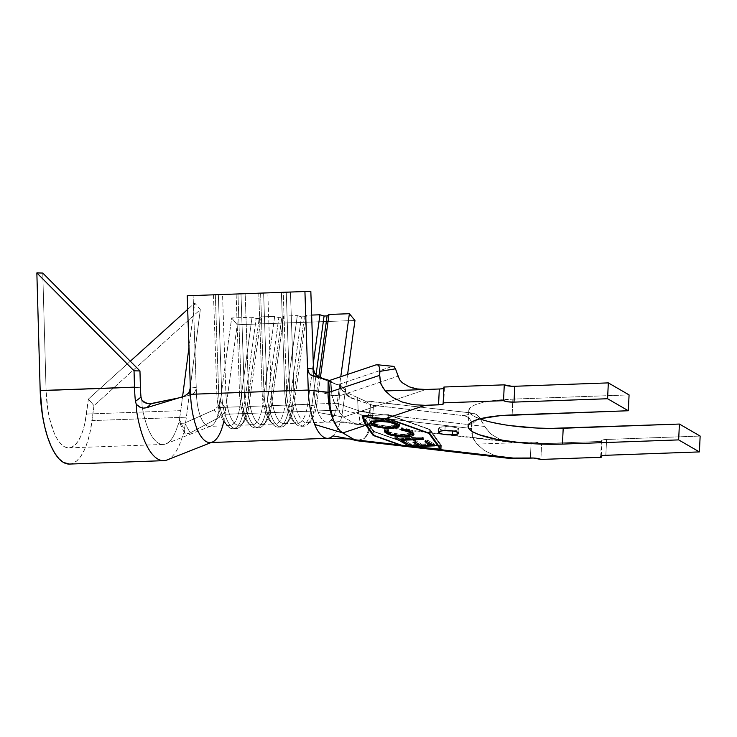 <?xml version="1.0" encoding="UTF-8"?>
<svg xmlns="http://www.w3.org/2000/svg" width="737" height="737" viewBox="0 0 737 737"><rect width="100%" height="100%" fill="white"/><g stroke="black" fill="none" stroke-linecap="round" stroke-linejoin="round"><path stroke-width="0.55" stroke-dasharray="3.69 2.76" d="M448.603 430.859L441.509 429.892L438.699 428.261L441.813 426.926L449.026 426.659L456.12 427.626L458.939 429.256L455.825 430.601L452.14 430.905A10.134 2.11 -177.3 0 0 452.5 430.887A10.134 2.11 -177.3 0 0 458.939 429.238A10.134 2.11 -177.3 0 0 445.139 426.631L444.955 430.592L445.139 426.631A10.134 2.11 -177.3 0 0 438.69 428.28A10.134 2.11 -177.3 0 0 445.305 430.583M210.036 442.559A48.651 17.725 87.9 0 0 225.034 414.258L237.24 324.741L354.958 320.484L237.24 324.741L231.658 317.969L252.036 317.232L256.172 318.476L259.184 318.366L261.091 316.901L274.671 316.413L261.091 316.901L248.876 406.428L262.455 405.94A32.428 11.82 -92.1 0 1 252.459 424.807A32.428 11.82 -92.1 0 1 239.479 392.628L225.891 393.125L222.546 294.588L236.135 294.091L239.479 392.628L225.891 393.125A32.428 11.82 87.9 0 0 238.88 425.295A32.428 11.82 87.9 0 0 248.876 406.428L262.455 405.94L274.671 316.413L278.807 317.656L281.829 317.546L283.727 316.09L297.306 315.593L283.727 316.09L271.511 405.608L285.09 405.12A32.428 11.82 -92.1 0 1 275.094 423.987A32.428 11.82 -92.1 0 1 262.114 391.817L248.535 392.305L245.181 293.768L258.77 293.28L262.114 391.817L248.535 392.305A32.428 11.82 87.9 0 0 261.515 424.475A32.428 11.82 87.9 0 0 271.511 405.608L285.09 405.12L297.306 315.593L301.442 316.846L304.464 316.735L306.362 315.27L311.64 315.077L306.362 315.27L294.146 404.797L307.734 404.3A32.428 11.82 -92.1 0 1 297.739 423.167A32.428 11.82 -92.1 0 1 284.749 390.997L271.17 391.485L267.826 292.948L281.405 292.46L284.749 390.997L271.17 391.485A32.428 11.82 87.9 0 0 284.15 423.664A32.428 11.82 87.9 0 0 294.146 404.797L307.734 404.3L311.862 405.553L314.883 405.442L316.781 403.977L320.411 377.436L316.781 403.977L337.159 403.24L340.78 376.69L337.159 403.24L358.108 410.537L369.403 412.471L371.245 401.407L364.668 400.845L357.62 397.584L358.2 410.813A24.321 6.099 11.1 0 1 369.292 413.125L369.403 412.471L358.108 410.537L337.159 403.24A32.428 11.82 -92.1 0 1 330.922 420.228L365.745 425.083L355.243 423.876L343.553 417.096L355.243 423.876L330.922 420.228A32.428 11.82 -92.1 0 1 327.062 422.108A32.428 11.82 -92.1 0 1 318.31 412.508L343.553 417.096L339.582 412.315L343.553 417.096L425.903 389.477L343.553 417.096L318.31 412.508A32.428 11.82 -92.1 0 1 314.174 389.928L331.899 395.364L335.169 404.641L339.582 412.315L338.615 405.239L339.453 395.852L397.869 376.257L339.453 395.852C338.274 402.209 338.32 407.69 339.582 412.315C336.044 407.22 333.511 401.665 331.982 395.64L339.453 395.852L340.724 383.728L392.37 366.409L376.119 364.833L392.37 366.409L340.724 383.728L336.745 384.677L330.987 382.162L331.899 395.364L330.987 382.162L336.745 384.677L340.724 383.728L339.536 395.161L331.899 395.364L339.536 395.161L339.453 395.852A24.321 1.889 6.7 0 1 331.982 395.64L314.174 389.928L293.805 390.665A32.428 11.82 87.9 0 0 306.795 422.845A32.428 11.82 87.9 0 0 316.781 403.977L337.159 403.24A32.428 11.82 -92.1 0 1 330.922 420.228A32.428 11.82 -92.1 0 1 327.164 422.108A32.428 11.82 -92.1 0 1 318.31 412.508A32.428 11.82 -92.1 0 1 314.174 389.928L313.474 369.09L314.174 389.928L293.805 390.665L290.461 292.138L310.83 291.401L260.603 293.188L213.49 294.911L216.844 393.447L196.466 394.184A32.428 11.82 87.9 0 0 210.321 426.235A32.428 11.82 87.9 0 0 219.451 407.487L220.299 401.287L225.798 408.639L237.24 324.741L231.658 317.969L219.451 407.487L239.82 406.76A32.428 11.82 -92.1 0 1 229.824 425.627A32.428 11.82 -92.1 0 1 216.844 393.447L196.466 394.184L193.122 295.648L187.216 295.767L213.49 294.911L193.122 295.648L196.466 394.184A32.428 11.82 87.9 0 0 209.455 426.355A32.428 11.82 87.9 0 0 219.451 407.487L239.82 406.76L252.036 317.232L231.658 317.969L220.299 401.287L218.069 406.538L213.923 409.956L220.022 416.949L190.238 432.905L184.729 422.992L213.923 409.956L184.729 422.992L180.611 423.48M190.349 388.104L196.235 387.349L190.349 388.104L188.792 393.033M426.797 448.861L436.682 449.266M415.235 446.373L425.746 448.732L415.235 446.373L374.138 431.458L362.862 415.751L374.138 431.458L415.253 446.088L440.45 445.176L415.235 446.373M401.204 445.12L407.782 446.659M407.708 446.659L408.39 446.723M295.684 423.646A35.671 12.999 -92.1 0 0 311.862 405.553L316.026 375.041L311.862 405.553L314.883 405.442L318.799 376.718L314.883 405.442L316.781 403.977A32.428 11.82 -92.1 0 1 311.318 420.09A32.428 11.82 -92.1 0 1 293.805 390.665L289.604 390.803A35.671 12.999 87.9 0 0 308.867 423.167A35.671 12.999 87.9 0 0 314.883 405.442A35.671 12.999 -92.1 0 1 303.893 426.198A35.671 12.999 -92.1 0 1 289.604 390.803L286.26 292.267L290.461 292.138L293.805 390.665L286.582 390.914A35.671 12.999 87.9 0 0 300.871 426.299A35.671 12.999 87.9 0 0 311.862 405.553L307.734 404.3L313.28 363.599L307.734 404.3A32.428 11.82 87.9 0 1 293.022 420.753L295.684 423.646A35.671 12.999 -92.1 0 1 286.582 390.914L284.749 390.997L281.405 292.46L283.238 292.377L286.582 390.914L283.238 292.377L286.26 292.267L289.604 390.803L284.749 390.997A32.428 11.82 87.9 0 0 293.022 420.753M372.563 416.902L370.121 416.764A8.107 1.787 5 0 1 372.553 417.068L372.553 417.068A8.107 1.787 -175 0 0 370.121 416.764C369.928 427.073 368.021 434.277 364.4 438.358C368.657 434.646 371.365 427.543 372.553 417.068L471.514 428.501L471.192 421.343L469.497 418.561L466.936 416.598L463.923 415.677L370.25 405L370.131 416.626L372.563 416.902L373.548 405.23L372.563 416.912M359.297 423.913L356.625 424.411L355.243 423.876L357.325 424.484L361.978 422.642L364.612 420.449L369.292 413.125L484.541 426.447L490.86 434.01L499.161 438.966L508.3 441.785L517.724 442.651L365.745 425.083L517.724 442.651L477.06 444.125L472.528 437.041L471.698 424.54L479.409 417.428L480.183 418.782L476.728 414.526L473.136 413.181L364.668 400.845L371.918 405.046L370.25 405L463.923 415.677L473.136 413.181L371.245 401.407L369.292 413.125L358.2 410.813C359.868 417.05 360.227 421.417 359.297 423.913C363.461 422.448 366.796 418.856 369.292 413.125L484.541 426.447L480.331 419.04L487.36 430.537L490.86 434.01L499.161 438.966L508.3 441.785L517.724 442.651L534.242 442.191L541.621 443.6L601.982 441.417L601.429 440.744L602.111 440.136L606.588 439.445L700.15 436.064L606.588 439.445L605.842 455.291L606.588 439.445A8.107 1.686 -177.3 0 0 601.429 440.763A8.107 1.686 -177.3 0 0 601.982 441.417L541.621 443.6L540.875 459.446L541.621 443.6A8.107 1.686 -177.3 0 0 531.128 442.172L477.06 444.125L484.209 450.418L493.698 455.098L506.577 458.082M510.216 425.627L488.06 421.407L479.676 418.8L473.522 416.009L469.856 413.116L468.806 410.251L470.418 407.515L474.628 405.018L481.27 402.853L490.105 401.103L512.878 399.104L629.076 394.903L512.878 399.104L512.132 414.949L512.878 399.104A69.324 14.408 -177.3 0 0 468.796 410.408A69.324 14.408 -177.3 0 0 479.861 418.874M514.767 386.271L511.653 386.243M443.849 388.27A8.107 1.686 -177.3 0 0 444.466 387.671A8.107 1.686 -177.3 0 0 443.914 387.017L444.466 387.69L443.785 388.307L439.307 388.998M601.291 456.01L601.982 441.417L601.291 456.01M530.382 458.009L531.128 442.172L530.382 458.009M329.494 380.476L330.268 380.928L329.494 380.476M336.745 384.677L330.268 380.928L336.745 384.677M473.136 413.181L476.728 414.526L479.409 417.428L471.698 424.54L471.192 421.343L469.497 418.561L466.936 416.598L463.923 415.677L473.136 413.181M412.923 388.067L409.026 386.778M512.169 442.403L357.325 424.484M357.095 440.763L359.656 440.883L364.4 438.358L367.164 435.134L369.559 430.454L372.553 417.068L471.514 428.501L471.551 432.232L473.209 438.727L477.06 444.125L484.209 450.418L493.698 455.098L506.77 458.101M407.073 446.576L414.489 446.115L373.364 431.486L363.203 417.326L373.364 431.486L373.226 434.406L373.364 431.486L414.489 446.115L427.405 448.925L415.65 446.253L407.404 446.604L400.219 445.065M437.916 449.404L427.994 448.999M330.987 382.162L323.635 378.873L330.987 382.162M328.158 380.108L330.287 380.605M359.813 420.431L358.2 410.813M358.108 410.537L357.62 397.584L343.672 391.227L341.59 389.809L339.683 385.442M327.578 438.322A48.651 17.725 87.9 0 0 332.967 435.899L350.176 438.948M339.739 384.299L345.432 390.278L347.597 374.396L345.432 390.278L346.611 394.968L350.748 397.952L343.672 391.227L364.668 400.845L371.918 405.046L350.748 397.952L341.434 389.633L340.512 388.399L339.739 384.299L345.432 390.278L342.742 410.012L225.034 414.258L342.742 410.012L345.432 390.278L345.542 392.637L348.205 396.607L371.918 405.046L370.25 405L370.131 416.626L342.742 410.012A48.651 17.725 -92.1 0 1 332.967 435.899A48.651 17.725 87.9 0 0 342.742 410.012L370.121 416.626L368.472 430.196L366.63 434.996L364.4 438.358L356.883 440.708M263.947 391.725L262.114 391.817L258.77 293.28L260.603 293.188L263.947 391.725L260.603 293.188L263.625 293.086L266.969 391.614L262.114 391.817A32.428 11.82 87.9 0 0 270.387 421.573A32.428 11.82 87.9 0 0 285.09 405.12L289.226 406.363A35.671 12.999 -92.1 0 1 273.049 424.466A35.671 12.999 -92.1 0 1 263.947 391.725A35.671 12.999 87.9 0 0 278.236 427.119A35.671 12.999 87.9 0 0 289.226 406.363L292.248 406.253A35.671 12.999 -92.1 0 1 281.248 427.009A35.671 12.999 -92.1 0 1 266.969 391.614L263.625 293.086L267.826 292.948L271.17 391.485L263.947 391.725M292.248 406.253L294.146 404.797A32.428 11.82 -92.1 0 1 288.683 420.91A32.428 11.82 -92.1 0 1 271.17 391.485L266.969 391.614A35.671 12.999 87.9 0 0 286.232 423.987A35.671 12.999 87.9 0 0 292.248 406.253L289.226 406.363L285.09 405.12L297.306 315.593L301.442 316.846L289.226 406.363L301.442 316.846L304.464 316.735L292.248 406.253L304.464 316.735L306.362 315.27L294.146 404.797L292.248 406.253M241.312 392.545L239.479 392.628L236.135 294.091L237.968 294.008L241.312 392.545L237.968 294.008L240.99 293.897L244.334 392.434L239.479 392.628A32.428 11.82 87.9 0 0 247.752 422.393A32.428 11.82 87.9 0 0 262.455 405.94L266.591 407.183A35.671 12.999 -92.1 0 1 250.414 425.277A35.671 12.999 -92.1 0 1 241.312 392.545A35.671 12.999 87.9 0 0 255.601 427.939A35.671 12.999 87.9 0 0 266.591 407.183L269.613 407.073A35.671 12.999 -92.1 0 1 258.613 427.828A35.671 12.999 -92.1 0 1 244.334 392.434L240.99 293.897L245.181 293.768L248.535 392.305L241.312 392.545M269.613 407.073L271.511 405.608A32.428 11.82 -92.1 0 1 266.048 421.73A32.428 11.82 -92.1 0 1 248.535 392.305L244.334 392.434A35.671 12.999 87.9 0 0 263.597 424.807A35.671 12.999 87.9 0 0 269.613 407.073L266.591 407.183L262.455 405.94L274.671 316.413L278.807 317.656L266.591 407.183L278.807 317.656L281.829 317.546L269.613 407.073L281.829 317.546L283.727 316.09L271.511 405.608L269.613 407.073M218.677 393.365L216.844 393.447L213.49 294.911L215.333 294.828L218.677 393.365L215.333 294.828L218.345 294.717L221.699 393.254L216.844 393.447A32.428 11.82 87.9 0 0 225.117 423.204A32.428 11.82 87.9 0 0 239.82 406.76L243.956 408.003A35.671 12.999 -92.1 0 1 227.779 426.097A35.671 12.999 -92.1 0 1 218.677 393.365A35.671 12.999 87.9 0 0 232.956 428.759A35.671 12.999 87.9 0 0 243.956 408.003L246.978 407.893A35.671 12.999 -92.1 0 1 235.978 428.648A35.671 12.999 -92.1 0 1 221.699 393.254L218.345 294.717L222.546 294.588L225.891 393.125L218.677 393.365M246.978 407.893L248.876 406.428A32.428 11.82 -92.1 0 1 243.403 422.55A32.428 11.82 -92.1 0 1 225.891 393.125L221.699 393.254A35.671 12.999 87.9 0 0 240.962 425.618A35.671 12.999 87.9 0 0 246.978 407.893L243.956 408.003L239.82 406.76L252.036 317.232L256.172 318.476L243.956 408.003L256.172 318.476L259.184 318.366L246.978 407.893L259.184 318.366L261.091 316.901L248.876 406.428L246.978 407.893M429.763 433.402L429.957 429.441L388.371 414.645L388.187 418.607L388.371 414.645L362.678 415.576L388.371 414.645L429.957 429.441L429.763 433.402M441.159 449.284L441.352 445.323L429.957 429.441L441.352 445.323L441.159 449.284M415.65 446.253L441.352 445.323L415.65 446.253M363.166 415.742L388.067 414.839L429.183 429.468L440.45 445.176L429.183 429.468L429.008 433.135L429.183 429.468L388.067 414.839L363.166 415.742M440.311 448.096L440.45 445.176L440.311 448.096M426.695 448.851L425.746 448.732M373.945 435.42L374.138 431.458L373.945 435.42M387.883 418.616L388.067 414.839L387.883 418.616M434.627 445.867L434.701 444.282L432.066 444.374L434.701 444.282L434.627 445.867M430.979 444.42L420.035 444.807L430.979 444.42M418.966 444.844L410.177 445.286L402.918 440.929L402.844 442.513L402.918 440.929L405.341 440.846L405.258 442.43L405.341 440.846L411.338 444.337L411.264 445.922L411.338 444.337L418.994 444.199L413.052 440.597L412.978 442.182L413.052 440.597L415.456 440.514L415.373 442.099L415.456 440.514L421.398 443.978L421.324 445.563L421.398 443.978L431.016 443.766L425.074 440.173L424.991 441.758L425.074 440.173L427.488 440.081L427.414 441.666L427.488 440.081L434.701 444.282L427.488 440.081L425.074 440.173L431.016 443.628L421.398 443.978L415.456 440.514L413.052 440.597L419.003 444.061L411.338 444.337L405.341 440.846L402.918 440.929L410.187 445.157L418.966 444.844M401.481 439.455L401.518 438.672L404.355 440.321L404.281 441.905L404.355 440.321L401.96 440.551L401.453 440.1L404.355 440.321L401.518 438.672L401.481 439.455M400.403 439.492L395.014 436.359L394.94 437.944L395.014 436.359L397.4 436.267L397.326 437.852L397.4 436.267L400.228 437.916L400.154 439.501L400.228 437.916L422.356 437.124L422.283 438.708L422.356 437.124L423.646 437.879L423.572 439.464L423.646 437.879L401.518 438.672L423.646 437.879L422.356 437.124L400.228 437.916L397.4 436.267L395.014 436.359L400.403 439.492M384.788 430.491L384.474 429.671L385.939 428.289L385.866 429.874L385.939 428.289L388.417 428.814L388.344 430.399L388.417 428.814L387.238 429.957L388.721 431.606L388.648 433.19L388.721 431.606C391.633 433.374 396.985 434.323 404.779 434.443L404.705 436.028L404.779 434.443L411.191 432.49M410.933 431.808L409.661 430.813C408.049 429.828 405.221 429.008 401.168 428.363L401.094 429.947L401.637 427.727C406.649 428.529 410.122 429.542 412.047 430.767L411.974 432.352L412.047 430.767L414.001 432.868L413.586 433.596M386.943 432.039L393.751 434.204L399.537 435.051L410.73 434.729L405.903 435.226L405.866 435.972L405.903 435.226L387.496 432.306M413.558 433.614L413.908 432.426L411.246 430.334L401.637 427.727L401.168 428.363L406.336 429.459L410.491 431.375L410.924 433.034L408.943 433.964L401.849 434.443L392.637 433.107L388.159 431.246L387.257 430.15L388.417 428.814L385.939 428.289L384.723 429.063L385.082 430.813M387.717 430.878L387.257 430.15M396.294 426.364L391.706 426.852L391.669 427.598L391.706 426.852L373.318 424.079M370.628 422.283L370.343 421.527L378.238 419.086L378.164 420.661L378.238 419.086C387.69 419.233 394.203 420.376 397.768 422.504L397.694 424.088L397.768 422.504L399.491 424.411L399.085 425.166L399.353 423.858L398.754 423.176L394.765 421.195L390.26 420.062L379.758 419.058L371.899 420.072L370.729 420.79L370.508 422.117L371.126 422.798M370.407 422.605L370.425 423.683M372.839 423.858L379.666 425.903L385.46 426.686L393.153 426.778L397.925 425.875M398.606 425.525L399.095 425.166M396.543 423.499L395.428 422.614C392.526 420.873 387.229 419.952 379.546 419.85L379.509 420.643L379.546 419.85L384.64 419.979L393.392 421.702L396.672 423.701L396.405 424.752L394.406 425.636L387.524 426.087L378.661 424.89L374.967 423.628L373.254 422.264L373.475 421.205L375.492 420.311L379.546 419.85L373.816 420.938M373.162 421.85L374.47 423.36L374.387 424.945L374.47 423.36C377.436 425.083 382.743 425.986 390.389 426.087L396.764 424.097M390.315 427.672L390.389 426.087L390.315 427.672M166.47 460.183A72.972 26.587 87.9 0 0 182.214 437.198L184.195 432.14L184.849 433.374L186.166 433.927L190.238 432.905L220.022 416.949L224.112 413.07L225.798 408.639L225.034 414.258M69.435 464.07A72.972 26.587 87.9 0 0 92.061 420.587L186.378 417.188L189.722 391.411L186.378 417.188A72.972 26.587 -92.1 0 1 184.204 429.625L179.303 419.298L179.303 421.84L177.525 426.207A56.758 20.682 -92.1 0 1 165.254 444.089A56.758 20.682 -92.1 0 1 142.048 405.663L141.909 400.191L141.007 397.123M178.612 397.952L192.136 394.581L194.439 392.572L195.858 389.984L196.235 387.349L195.858 389.984L194.439 392.572L192.136 394.581L178.612 397.952M184.25 396.23L189.298 395.695L184.25 396.23M180.768 410.647L182.564 396.746L180.768 410.647A56.758 20.682 -92.1 0 1 179.303 419.298A56.758 20.682 87.9 0 0 180.768 410.647L86.441 414.047L180.768 410.647M69.518 464.07L72.512 463.462L76.86 460.8L80.923 456.111L84.571 449.533L87.703 441.251L90.218 431.513L93.995 405.645L88.385 399.104L130.302 361.222L88.385 399.104L85.013 422.541L83.051 430.113L80.619 436.562L77.781 441.675L74.621 445.323L71.24 447.396L67.721 447.82L64.183 446.604L60.72 443.766L57.431 439.399L54.418 433.623L49.545 418.561L47.831 409.717L46.099 390.684L140.417 387.275L46.099 390.684L42.764 273.058L46.099 390.684A56.758 20.682 87.9 0 0 68.845 447.866A56.758 20.682 87.9 0 0 86.441 414.047L88.385 399.104L93.995 405.645L200.326 309.568L194.715 303.027L187.677 309.393L194.715 303.027L188.967 347.385L194.715 303.027L200.326 309.568L190.312 386.879L200.326 309.568L93.995 405.645L92.061 420.587L186.378 417.188A72.972 26.587 -92.1 0 1 184.204 429.625L184.195 432.14L182.214 437.198A72.972 26.587 -92.1 0 1 167.281 459.888M184.388 432.748L179.496 422.448L179.303 419.298L184.204 429.625L184.849 433.374L188.092 433.761L190.238 432.905L184.729 422.992L181.118 423.637L179.303 421.84L177.525 426.207A56.758 20.682 -92.1 0 1 163.163 444.457A56.758 20.682 -92.1 0 1 142.434 408.031A56.758 20.682 -92.1 0 1 142.048 405.663L141.909 400.191M225.798 408.639L220.299 401.287L218.069 406.538L213.923 409.956L220.022 416.949L223.799 413.54L225.798 408.639M184.195 432.14L184.849 433.374M143.816 408.132L140.933 407.708M438.69 428.28L438.506 432.241M229.824 425.627L209.455 426.355M238.88 425.295L252.459 424.807M261.515 424.475L275.094 423.987M284.15 423.664L297.739 423.167M306.795 422.845L327.164 422.108M468.796 410.408L468.05 426.253M316.974 377.049L330.204 381.812M327.127 422.108L344.363 422.365L356.551 424.401M348.693 438.718L346.381 438.275M347.32 395.824L341.434 389.633M300.871 426.299L303.893 426.198M308.867 423.167L311.318 420.09M270.387 421.573L273.049 424.466M278.236 427.119L281.248 427.009M286.232 423.987L288.683 420.91M247.752 422.393L250.414 425.277M255.601 427.939L258.613 427.828M263.597 424.807L266.048 421.73M225.117 423.204L227.779 426.097M232.956 428.759L235.978 428.648M240.962 425.618L243.403 422.55M458.939 429.238L458.755 433.199M384.392 431.256L384.474 429.671M413.927 434.452L414.001 432.868M370.343 421.527L370.278 423.075M399.417 425.995L399.491 424.411M601.429 440.763L600.683 456.608M444.466 387.671L443.72 403.517M212.247 442.099L211.15 442.522M210.929 426.05L165.843 443.877M172.854 399.712L184.416 396.727M163.163 444.457L68.845 447.866"/><path stroke-width="1.11" d="M445.305 430.583A10.134 2.11 -177.3 0 0 452.14 430.905M452.306 434.848A10.134 2.11 2.7 0 1 438.506 432.241A10.134 2.11 2.7 0 1 444.955 430.592L452.702 430.97L455.936 431.587L458.755 433.218L455.641 434.554L452.306 434.848L444.558 434.471L441.325 433.853L438.506 432.223L441.62 430.887L444.955 430.592A10.134 2.11 2.7 0 1 458.755 433.199A10.134 2.11 2.7 0 1 452.306 434.848L452.49 430.942L452.306 434.848M223.762 421.49A48.651 17.725 -92.1 0 1 211.335 442.384A48.651 17.725 -92.1 0 1 190.561 394.304L308.269 390.048A48.651 17.725 87.9 0 0 314.681 424.466A48.651 17.725 -92.1 0 1 308.269 390.048L328.039 392.259L328.158 380.108L330.287 380.605L329.54 392.001L328.039 392.259L329.531 392.158A8.107 1.4 3.8 0 1 328.039 392.397L308.269 390.048L304.925 291.511L307.532 368.334L313.474 369.09L310.83 291.401L304.925 291.511L310.83 291.401L313.474 369.09L313.944 371.715L316.882 375.732L323.635 378.873L317.942 376.331L312.589 375.852L310.553 374.811L308.877 372.922L307.532 368.334L308.269 390.048L190.561 394.304L187.216 295.767L304.925 291.511L187.216 295.767L190.561 394.304A48.651 17.725 87.9 0 0 210.036 442.559L327.744 438.312A48.651 17.725 -92.1 0 1 314.681 424.466L342.806 432.941L354.497 439.722L399.942 444.973L373.171 435.447L365.838 425.221L342.806 432.941L365.838 425.221L363.857 421.38L362.088 415.769L362.678 415.576L373.53 418.137L388.187 418.607L429.763 433.402L441.159 449.284L438.202 449.395L516.969 458.497L533.496 458.036L540.875 459.446L601.235 457.262L601.291 456.01L601.235 457.262L600.683 456.59L601.364 455.982L605.842 455.291L699.404 451.91L700.15 436.064L679.403 424.051L550.134 428.418L536.6 428.031L510.216 425.627M391.633 428.437L379.592 427.488L373.171 425.636L370.425 423.683L366.473 425L373.945 435.42L401.204 445.12L408.823 445.996L402.844 442.513L405.258 442.43L411.264 445.922L418.929 445.645L412.978 442.182L415.373 442.099L421.324 445.563L430.942 445.212L424.991 441.758L427.414 441.666L434.627 445.867L414.056 446.604L440.265 449.137L428.989 433.43L387.874 418.8L384.622 418.92L379.472 420.643L390.739 421.757L398.229 424.42L399.279 425.442L398.56 427.101L391.633 428.437L391.669 427.598L391.633 428.437L399.417 425.995L397.694 424.088C394.452 422.117 388.381 420.965 379.472 420.643L384.622 418.92L373.364 418.395L362.853 416.037L366.473 425L370.425 423.683L370.407 422.605L372.093 421.361L379.472 420.643L371.595 421.582L370.407 422.605L370.425 423.683L372.056 425.065C375.667 427.184 382.199 428.308 391.633 428.437M423.572 439.464L401.444 440.256L404.281 441.905L401.895 441.988L394.94 437.944L397.326 437.852L400.154 439.501L422.283 438.708L423.572 439.464L422.283 438.708L400.154 439.501L397.326 437.852L394.94 437.944L401.895 441.988L404.281 441.905L401.444 440.256L401.481 439.455L401.444 440.256L423.572 439.464M387.496 432.306L386.317 431.698L386.243 433.282C389.716 435.466 396.239 436.636 405.829 436.811L405.866 435.972L405.829 436.811L399.463 436.636L389.237 434.609L385.009 432.398L384.65 430.648L385.866 429.874L388.344 430.399L387.386 431.034L387.644 432.462L391.587 434.415L403.636 436.055L410.122 435.125L410.951 433.522L408.16 431.698L401.094 429.947L401.554 429.312L407.93 430.675L412.628 432.766L413.807 434.812L411.826 436.018L405.829 436.811C409.321 436.673 411.697 436.258 412.941 435.567L413.927 434.452L411.974 432.352C410.048 431.127 406.575 430.113 401.554 429.312L401.094 429.947C405.147 430.592 407.976 431.412 409.588 432.398L411.117 434.075L404.705 436.028C396.911 435.908 391.55 434.959 388.648 433.19L387.165 431.541L388.344 430.399L385.866 429.874L384.392 431.256L386.243 433.282L386.317 431.698L384.788 430.491M425.746 448.732L407.708 446.659M436.682 449.266L401.379 445.176M313.28 363.599L319.941 314.782L311.64 315.077L319.941 314.782L324.077 316.026L327.099 315.915L328.997 314.45L320.411 377.436L328.997 314.45L349.375 313.713L340.78 376.69L349.375 313.713L328.997 314.45L327.099 315.915L318.799 376.718L327.099 315.915L324.077 316.026L316.026 375.041L324.077 316.026L319.941 314.782L313.28 363.599M376.119 364.833L377.639 364.889L376.119 364.833L329.54 380.458L376.119 364.833L377.639 364.889L378.892 366.105L379.693 368.371L379.693 375.336L329.531 392.158C329.061 402.651 330.305 411.854 333.253 419.758C329.844 411.596 328.103 402.476 328.039 392.397L329.531 392.158L330.287 380.605L329.494 380.476L330.287 380.605M506.577 458.082L530.382 458.009A8.107 1.686 2.7 0 1 540.875 459.446L601.235 457.262A8.107 1.686 2.7 0 1 600.683 456.608A8.107 1.686 2.7 0 1 605.842 455.291L699.404 451.91L678.657 439.897L679.403 424.051L700.15 436.064L699.404 451.91L678.657 439.897L562.451 444.089L535.845 443.877L522.367 442.928L497.632 439.547L478.921 434.646L472.776 431.845L469.11 428.962L468.059 426.097L469.672 423.36L473.882 420.864L480.524 418.699L500.027 415.686L628.329 410.749L629.076 394.903L608.329 382.89L514.767 386.271L608.329 382.89L629.076 394.903L628.329 410.749L607.583 398.735L608.329 382.89L607.583 398.735L514.021 402.116L514.767 386.271L514.021 402.116L507.821 401.812L503.528 400.679L443.167 402.863L443.914 387.017L504.274 384.843L443.914 387.017L443.167 402.863L443.72 403.535L441.223 404.604L425.148 405.322L413.052 404.687L401.877 401.923L392.388 397.243L385.239 390.951L439.307 388.998L425.903 389.477L417.059 388.943L409.026 386.778L402.181 382.66L399.583 379.721L395.465 368.813L399.583 379.721L402.181 382.66L409.072 386.796M511.653 386.243L504.274 384.843L503.528 400.679L443.167 402.863A8.107 1.686 2.7 0 1 443.72 403.517A8.107 1.686 2.7 0 1 438.561 404.843L425.148 405.322L385.23 418.717L425.148 405.322L413.052 404.687L401.877 401.923L392.388 397.243L385.239 390.951L425.903 389.477L417.059 388.943L412.121 387.846M439.307 388.998L438.561 404.843L439.307 388.998A8.107 1.686 -177.3 0 0 443.849 388.27M479.861 418.874A69.324 14.408 -177.3 0 0 563.197 428.243L562.451 444.089A69.324 14.408 2.7 0 1 468.05 426.253A69.324 14.408 2.7 0 1 512.132 414.949L628.329 410.749L607.583 398.735L514.021 402.116A8.107 1.686 2.7 0 1 503.528 400.679L504.274 384.843A8.107 1.686 -177.3 0 0 514.767 386.271M679.403 424.051L678.657 439.897L562.451 444.089L563.197 428.243L679.403 424.051M377.639 364.889L378.892 366.105L379.693 368.371L379.877 371.374L395.465 368.813L394.166 366.713L392.37 366.409L394.166 366.713L395.465 368.813L379.877 371.374L379.693 375.336L380.882 383.977L385.239 390.951M427.405 448.925L506.77 458.101L516.969 458.497L437.916 449.404M400.219 445.065L354.497 439.722L357.095 440.763L406.446 446.511M340.153 430.915L342.806 432.941C339.084 430.703 335.897 426.308 333.253 419.758L337.629 427.976L340.153 430.915M383.415 388.767L380.412 382.494L379.693 375.336L329.531 392.158L330.139 407.183L333.253 419.758L329.457 407.156C328.398 401.02 327.919 396.101 328.039 392.397L328.195 380.117M312.589 375.852L328.158 380.108L310.682 374.912L309.089 373.235L307.532 368.334L313.474 369.09L314.782 373.493L317.942 376.331L312.589 375.852M327.661 438.312L350.176 438.948L354.497 439.722L342.806 432.941L314.681 424.466A48.651 17.725 87.9 0 0 327.578 438.322M356.883 440.708L354.497 439.722L332.967 435.899A48.651 17.725 -92.1 0 1 327.744 438.312M347.597 374.396L354.958 320.484L349.375 313.713L354.958 320.484L347.597 374.396M407.404 446.604L399.942 444.973L373.171 435.447L365.838 425.221L363.857 421.38L362.088 415.769L362.678 415.576L373.53 418.137L388.187 418.607L429.763 433.402L441.159 449.284L426.511 448.805M373.171 435.447L373.226 434.406L373.171 435.447M362.088 415.769L363.203 417.326L362.088 415.769M408.39 446.723L401.204 445.12L373.945 435.42L366.473 425L362.853 416.037L373.364 418.395L387.874 418.8L429.008 433.135L440.265 449.137L440.311 448.096L440.265 449.137L426.695 448.851M448.603 430.859L452.5 430.887M414.056 446.604L434.627 445.867L427.414 441.666L424.991 441.758L430.942 445.212L421.324 445.563L415.373 442.099L412.978 442.182L418.929 445.645L411.264 445.922L405.258 442.43L402.844 442.513L410.113 446.631L414.056 446.604M432.066 444.374L430.979 444.42L432.066 444.374M420.035 444.807L418.966 444.844L420.035 444.807M410.177 445.286L410.113 446.631L410.177 445.286M418.994 444.199L418.929 445.645L418.994 444.199M431.016 443.766L430.942 445.212L431.016 443.766M401.96 440.551L401.895 441.988L401.96 440.551M401.453 440.1L400.403 439.492L401.453 440.1M411.117 434.075L410.933 431.808M409.634 431.256L409.588 432.398L409.634 431.256M413.586 433.596L412.941 435.567L413.015 433.982L410.73 434.729M385.082 430.813L387.644 432.379M410.316 434.812L413.558 433.614M410.491 431.375L410.924 433.034M387.717 430.878L387.257 430.15M373.318 424.079L372.13 423.48L372.056 425.065L372.13 423.48L370.628 422.283M370.407 422.605L370.425 423.683M399.085 425.166L396.294 426.364L399.095 425.166M370.508 422.117L372.839 423.858M396.211 423.158L396.672 423.701M373.254 422.264L373.816 420.938L373.088 423.434L373.604 422.614L376.22 421.73L379.472 421.435L379.509 420.643L379.472 421.435C387.155 421.536 392.452 422.458 395.354 424.199L395.41 423.038L395.354 424.199L396.69 425.682L390.315 427.672C382.669 427.571 377.362 426.668 374.387 424.945L373.088 423.434M396.69 425.682L396.543 423.499M373.604 422.614L373.143 423.757L374.387 424.945L380.55 426.907L390.315 427.672L396.331 426.336L396.598 425.286L395.354 424.199L389.265 422.209L380.707 421.407L374.037 422.356M188.792 393.033L184.25 396.23L146.709 407.699L143.503 408.123L140.352 407.506L136.336 404.429L136.603 410.785A72.972 26.587 87.9 0 0 166.47 460.183M141.007 397.151L135.415 401.37A72.972 26.587 -92.1 0 1 134.502 387.146L134.033 370.812L139.956 370.941L140.417 387.275A56.758 20.682 87.9 0 0 141.007 397.123L141.909 400.191L143.853 402.172L149.335 403.904L178.612 397.952L151.398 403.692L146.709 407.699L184.25 396.23L188.672 393.19L190.349 388.104M182.564 396.746L188.967 347.385L182.564 396.746M190.312 386.879L189.722 391.411L190.312 386.879M69.518 464.07L63.437 462.449L58.978 458.801L54.75 453.181L50.881 445.756L47.463 436.737L44.616 426.401L42.414 415.023L40.176 390.546A72.972 26.587 87.9 0 0 69.435 464.07L163.752 460.662A72.972 26.587 -92.1 0 1 136.603 410.785L136.336 404.429L135.415 401.37A72.972 26.587 -92.1 0 1 134.502 387.146L40.176 390.546L36.85 272.93L134.033 370.812L134.502 387.146L40.176 390.546L36.85 272.93L42.764 273.058L139.956 370.941L42.764 273.058L36.85 272.93L134.033 370.812L139.956 370.941L140.417 387.275A56.758 20.682 -92.1 0 0 141.007 397.123L135.415 401.37L136.336 404.429L140.933 407.708M167.281 459.888A72.972 26.587 -92.1 0 1 163.752 460.662M130.302 361.222L187.677 309.393L130.302 361.222M141.909 400.191L146.359 403.434L151.398 403.692L146.709 407.699L143.816 408.132M376.976 364.723L393.217 366.317M356.708 440.662L348.693 438.718M387.165 431.541L387.238 429.957M211.15 442.522L167.225 459.906"/></g></svg>
